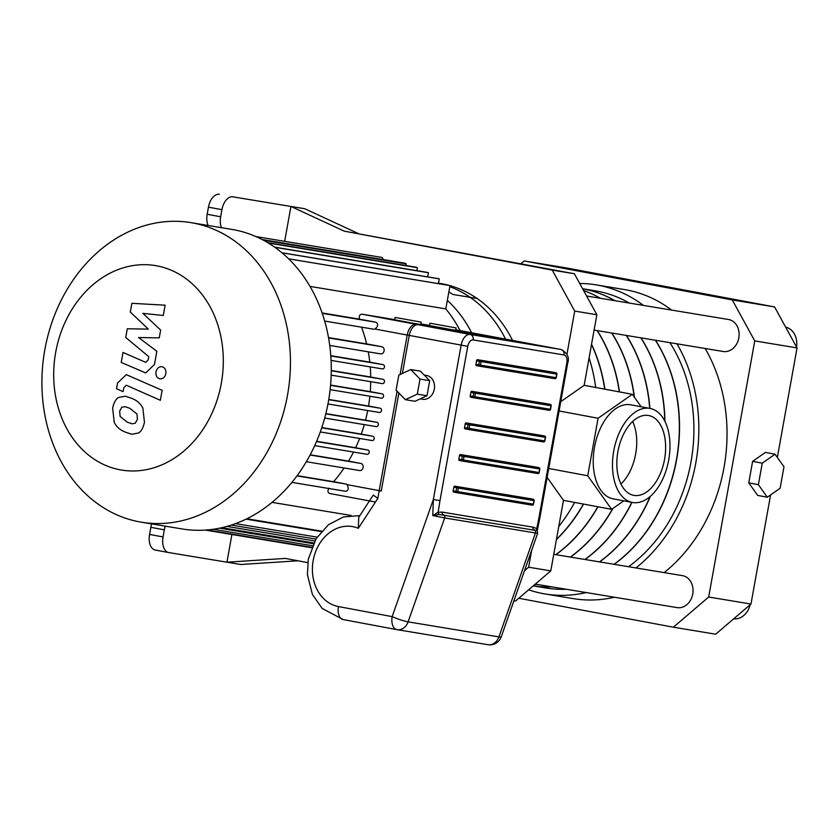 <?xml version="1.0" encoding="UTF-8"?>
<svg xmlns="http://www.w3.org/2000/svg" width="839" height="839" viewBox="0 0 839 839"><rect width="100%" height="100%" fill="white"/><g stroke="black" fill="none" stroke-linecap="round" stroke-linejoin="round"><path stroke-width="1.26" d="M477.066 298.474L452.85 294.458A132.541 107.759 99.4 0 0 448.875 291.857M310.011 286.403L445.803 308.899A132.541 107.759 99.4 0 1 460.034 330.587M130.307 312.035L148.325 329.108L127.297 328.773L125.724 337.498L148.786 356.68L148.23 359.784L145.776 362.385L123.018 352.443L121.225 362.417L145.692 372.936L154.481 364.514L156.841 351.279L138.561 337.53L159.253 337.876L160.658 330.073L142.903 313.367L163.28 315.485L165.136 305.186L131.88 303.309L130.307 312.035M135.257 423.244L137.47 419.175L136.925 413.952L129.814 408.299L125.147 406.674L121.823 407.219L119.62 411.215L120.155 416.511L127.318 422.195L131.943 423.8L135.257 423.244M142.861 408.215C140.774 403.716 137.03 400.413 131.618 398.315L125.252 396.186L118.687 397.445C115.96 398.819 113.947 402.374 112.636 408.1L114.219 422.248C116.296 426.747 120.061 430.061 125.525 432.179L131.817 434.287L138.393 433.018C141.12 431.624 143.144 428.037 144.455 422.279L142.861 408.215M162.137 390.313L126.311 374.655L117.533 383.045L116.516 388.719L123.081 391.645L123.773 387.807L126.217 385.206L160.343 400.297L162.137 390.313M159.84 378.819C162.902 379.039 164.905 377.319 165.849 373.691C166.227 369.947 164.947 367.618 162.021 366.706C158.959 366.496 156.956 368.206 156.012 371.845C155.624 375.589 156.903 377.907 159.84 378.819L159.924 378.829M509.095 339.774A12.05 7.016 -79.4 0 1 509.179 339.795L455.755 329.79L509.095 339.774L418.294 324.735L362.228 314.237C359.858 314.174 358.893 315.8 359.354 319.124L322.124 312.957M402.405 373.439L409.243 335.453A12.05 7.016 -79.4 0 1 418.294 324.735M345.699 491.297L291.899 482.383L345.699 491.297C348.563 490.458 348.993 488.235 347 484.617L381.252 491.025L398.882 393.03M328.94 488.162C327.367 491.046 327.703 492.839 329.968 493.531L375.432 502.047M373.659 329.182L324.683 321.075L373.607 329.182A3.618 2.937 -80.6 0 0 373.659 329.182A3.618 2.937 -80.6 0 0 374.991 329.035C378.116 326.371 378.494 324.116 376.113 322.26L359.344 319.124M361.536 327.179A132.541 107.759 99.4 0 1 366.612 343.896L328.51 337.582M380.591 353.869L329.737 345.437L380.549 353.859A3.618 2.937 -80.6 0 0 380.591 353.869A3.618 2.937 -80.6 0 0 384.084 350.807A3.618 2.937 -80.6 0 0 381.829 346.738L366.612 343.896M368.279 351.824A132.541 107.759 99.4 0 1 369.779 362.133L330.797 355.673M382.437 368.919L331.08 360.413L382.406 368.919A2.171 1.762 -80.6 0 0 383.182 364.65L369.779 362.133M370.23 366.895A132.541 107.759 99.4 0 1 370.712 377.015L331.279 370.492M382.448 383.633L331.185 375.138L382.416 383.622A2.171 1.762 -80.6 0 0 383.182 379.354L370.712 377.015M370.712 381.682A132.541 107.759 99.4 0 1 370.272 391.645L330.587 385.07M381.42 398.147L330.126 389.653L381.399 398.147A2.171 1.762 -80.6 0 0 382.164 393.869L370.272 391.645M369.863 396.228A132.541 107.759 99.4 0 1 368.531 406.034L328.773 399.448M379.375 412.473L327.965 403.958L379.343 412.473A2.171 1.762 -80.6 0 0 380.119 408.194L368.531 406.034M367.713 410.544A132.541 107.759 99.4 0 1 365.531 420.182L325.847 413.606M376.302 426.611L324.693 418.053L376.271 426.6A2.171 1.762 -80.6 0 0 377.047 422.332L365.531 420.182M364.315 424.618A132.541 107.759 99.4 0 1 361.242 434.088L321.819 427.554M372.201 440.548L320.288 431.949L372.17 440.538A2.171 1.762 -80.6 0 0 372.936 436.27L361.242 434.088M359.606 438.461A132.541 107.759 99.4 0 1 355.621 447.743L316.628 441.283M367.073 454.298L314.719 445.624L367.052 454.298A2.171 1.762 -80.6 0 0 367.818 450.019L355.621 447.743M353.513 452.053A132.541 107.759 99.4 0 1 348.51 461.114L310.21 454.769M359.595 470.553L306.329 461.723L359.553 470.543A3.618 2.937 -80.6 0 0 359.595 470.553A3.618 2.937 -80.6 0 0 363.088 467.491A3.618 2.937 -80.6 0 0 360.833 463.422L348.51 461.114M344.137 467.984A132.541 107.759 99.4 0 1 333.576 481.701L297.132 475.661M347 484.617A3.618 2.937 -80.6 0 0 345.752 483.977L333.576 481.701M429.61 325.396L420.884 323.948M394.729 319.617L362.228 314.237M456.091 327.913L455.661 330.283L448.561 329.119L429.568 325.584L429.998 323.214L456.091 327.913L429.998 323.214M421.209 322.134L420.779 324.504L413.679 323.34L394.697 319.806L395.117 317.436L421.209 322.134L395.117 317.436M471.602 332.758A132.541 107.759 -80.6 0 0 447.344 300.372M351.08 515.461L272.056 502.362M445.803 308.899L449.998 285.575A4.132 3.356 -80.6 0 0 449.735 285.522A4.132 3.356 -80.6 0 0 449.473 285.491M438.409 283.645L439.258 278.873A4.101 3.335 -80.6 0 0 438.703 278.716L281.904 252.749M427.68 276.891L428.425 272.738A4.09 3.325 -80.6 0 0 427.544 272.434L274.542 247.096M416.847 270.661L417.382 267.704A4.09 3.325 -80.6 0 0 416.217 267.222L267.631 242.607M405.835 265.491L406.128 263.876A4.09 3.325 -80.6 0 0 404.702 263.184L262.198 239.576M392.673 261.191A2.821 2.297 -80.6 0 0 392.316 261.086L262.093 239.524M382.993 259.545A2.171 1.762 -80.6 0 0 381.588 257.384L255.905 236.567M246.855 518.764L321.683 531.15M190.988 222.639L231.816 229.404A151.817 123.438 99.4 0 1 288.878 259.052A151.817 123.438 99.4 0 1 289.948 260.121A151.817 123.438 99.4 0 1 318.044 437.853A151.817 123.438 99.4 0 1 182.199 528.958L141.372 522.194A151.817 123.438 -80.6 0 0 287.955 392.589A151.817 123.438 -80.6 0 0 190.988 222.639A151.817 123.438 -80.6 0 0 132.415 230.054A151.817 123.438 -80.6 0 0 41.95 386.852A151.817 123.438 -80.6 0 0 139.295 521.827A151.817 123.438 -80.6 0 0 141.372 522.194M120.145 469.809A103.627 84.246 99.4 0 1 75.95 303.414A103.627 84.246 99.4 0 1 219.388 330.272A103.627 84.246 99.4 0 1 120.145 469.809M288.878 259.052A4.132 3.356 99.4 0 1 289.875 259.041A4.132 3.356 99.4 0 1 290.137 259.094L449.998 285.575M290.137 259.094L289.948 260.121M263.467 240.248L406.128 263.876M417.382 267.704L268.302 243.006M274.846 247.306L428.425 272.738M281.998 252.822L439.258 278.873M438.461 283.32A132.541 107.759 99.4 0 1 442.415 284.306M449.798 286.686A132.541 107.759 99.4 0 1 505.571 339.113M438.493 283.173L440.444 283.498A132.541 107.759 99.4 0 1 449.337 285.449M449.987 285.638A132.541 107.759 99.4 0 1 512.577 340.424M221.444 227.684A14.462 8.421 -79.4 0 1 220.657 216.787L207.17 214.27L208.45 207.149L221.936 209.677A14.462 8.421 -79.4 0 1 232.802 196.819L304.777 208.743L290.934 206.446L344.231 231.145L552.23 270.095L574.715 311.08L566.923 354.425M232.802 196.819L290.934 206.446L284.662 241.328M231.91 534.506L226.929 562.193L168.796 552.565A14.462 8.421 -79.4 0 1 168.691 552.544A14.462 8.421 -79.4 0 1 163.049 536.96L149.562 534.433A14.462 8.421 100.6 0 0 155.215 550.017A14.462 8.421 100.6 0 0 155.309 550.038L168.587 552.523M307.766 562.623L285.344 558.428L226.929 562.193L240.772 564.49L297.992 560.798M531.674 550.29L528.633 567.216L524.48 570.772M149.562 534.433L150.842 527.322L164.329 529.839A14.462 8.421 -79.4 0 1 165.293 526.158M151.712 523.914A14.462 8.421 100.6 0 0 150.842 527.322M207.17 214.27A14.462 8.421 100.6 0 0 208.093 225.471M219.315 194.302A14.462 8.421 100.6 0 0 208.45 207.149M164.329 529.839L163.049 536.96M221.936 209.677L220.657 216.787M586.566 295.989L728.514 319.502A16.214 13.183 99.4 0 1 728.734 319.544A16.214 13.183 99.4 0 1 738.844 337.781A16.214 13.183 99.4 0 1 723.218 351.489L594.106 330.094M553.761 554.317L682.432 575.638A16.214 13.183 99.4 0 1 682.652 575.669A16.214 13.183 99.4 0 1 692.762 593.918A16.214 13.183 99.4 0 1 677.136 607.614L535.292 584.122M513.919 600.787L515.492 601.049L550.783 570.887L563.472 500.327L547.143 477.381M623.786 500.841L611.621 509.346L587.73 475.776L598.071 418.262L632.312 394.32L584.164 385.311L596.865 314.751L574.379 273.766L344.231 231.145M584.164 385.311L560.767 401.671M596.865 314.751L574.715 311.08M550.783 570.887L528.633 567.216M574.379 273.766L552.23 270.095M558.753 526.546A156.641 127.35 -80.6 0 0 574.631 502.414M595.711 387.471A156.641 127.35 -80.6 0 0 589.093 357.907M591.505 344.504A150.611 122.452 99.4 0 1 604.699 389.149M583.399 504.05A150.611 122.452 99.4 0 1 556.446 539.362M632.312 394.32L641.174 406.758M650.036 408.425L630.771 404.818A47.833 27.844 100.6 0 0 630.435 404.755A47.833 27.844 100.6 0 0 594.547 446.998A47.833 27.844 100.6 0 0 613.162 498.848L632.428 502.456A47.833 27.844 -79.4 0 1 613.802 450.606A47.833 27.844 -79.4 0 1 649.701 408.362A47.833 27.844 -79.4 0 1 650.036 408.425A47.833 27.844 -79.4 0 1 668.652 460.275A47.833 27.844 -79.4 0 1 632.763 502.519A47.833 27.844 -79.4 0 1 632.428 502.456M587.73 475.776L548.748 468.477M598.071 418.262L559.089 410.963M611.621 509.346L563.472 500.327M620.933 483.998A40.608 23.639 100.6 0 0 632.637 421.472M648.421 415.483A40.608 23.639 -79.4 0 1 648.704 415.525A40.608 23.639 -79.4 0 1 664.467 459.793A40.608 23.639 -79.4 0 1 633.749 495.356A40.608 23.639 -79.4 0 1 617.955 451.33A40.608 23.639 -79.4 0 1 648.421 415.483M304.777 208.743L358.064 233.431M520.988 263.761L524.27 260.96L566.556 267.966L774.565 306.927L732.269 299.922L754.754 340.907L797.05 347.912L774.565 306.927M797.05 347.912L777.344 457.444M770.601 494.916L750.968 604.038L708.672 597.032L673.381 627.205L715.677 634.211L750.968 604.038M762.252 463.17L775.047 454.214L783.983 466.767L780.113 488.267L767.307 497.212L758.383 484.659L762.252 463.17L752.614 461.366L765.42 452.41L775.047 454.214M758.383 484.659L748.755 482.865L757.68 495.409L767.307 497.212M748.755 482.865L752.614 461.366M673.381 627.205L518.764 598.249M754.754 340.907L708.672 597.032M524.27 260.96L732.269 299.922M796.536 346.968A18.07 14.693 -80.6 0 0 785.629 327.095M733.643 618.846A18.07 14.693 -80.6 0 0 750.129 604.762M629.313 303.068A150.611 122.452 99.4 0 0 595.239 290.818L582.581 288.731A150.611 122.452 99.4 0 1 614.935 300.687M655.553 340.277A150.611 122.452 99.4 0 1 614.211 564.332M551.947 586.881A150.611 122.452 99.4 0 1 533.247 585.874A150.611 122.452 99.4 0 0 551.768 586.849M669.931 342.658A150.611 122.452 99.4 0 1 628.589 566.713M566.325 589.261A150.611 122.452 99.4 0 1 546.021 588.003L533.226 585.884M586.23 592.565A156.641 127.35 99.4 0 1 545.035 593.949A156.641 127.35 99.4 0 1 542.896 593.572A156.641 127.35 99.4 0 1 528.612 589.827M579.707 283.488A156.641 127.35 99.4 0 1 596.225 284.882A156.641 127.35 99.4 0 1 643.429 305.406M676.979 343.822A156.641 127.35 99.4 0 1 635.972 567.94M596.225 284.882L624.426 289.549A156.641 127.35 99.4 0 1 671.62 310.073M705.169 348.5A156.641 127.35 99.4 0 1 664.173 572.607M614.421 597.232A156.641 127.35 99.4 0 1 573.226 598.616L545.035 593.949M583.556 290.504A150.611 122.452 99.4 0 1 600.378 298.275M640.996 337.865A150.611 122.452 99.4 0 1 664.949 421.409M650.403 496.31A150.611 122.452 99.4 0 1 599.654 561.92M537.38 584.468A150.611 122.452 99.4 0 1 534.8 584.542M582.602 288.752A150.611 122.452 99.4 0 1 614.756 300.656M655.374 340.246A150.611 122.452 99.4 0 1 614.033 564.301M626.439 335.453A150.611 122.452 99.4 0 1 649.889 408.394M631.966 502.372A150.611 122.452 99.4 0 1 585.087 559.508M583.587 290.546A150.611 122.452 99.4 0 1 600.2 298.244M640.818 337.834A150.611 122.452 99.4 0 1 664.761 421.042M650.099 496.573A150.611 122.452 99.4 0 1 599.466 561.889M537.201 584.437A150.611 122.452 99.4 0 1 534.842 584.51M611.872 333.041A150.611 122.452 99.4 0 1 634.452 397.319M612.994 508.382A150.611 122.452 99.4 0 1 570.53 557.096M626.251 335.422A150.611 122.452 99.4 0 1 649.711 408.362M631.788 502.341A150.611 122.452 99.4 0 1 584.909 559.477M597.316 330.629A150.611 122.452 99.4 0 1 619.486 391.918M597.976 506.787A150.611 122.452 99.4 0 1 555.963 554.684M611.694 333.01A150.611 122.452 99.4 0 1 634.232 397.015M612.669 508.612A150.611 122.452 99.4 0 1 570.352 557.065M591.558 344.242A150.611 122.452 99.4 0 1 604.877 389.181M583.577 504.092A150.611 122.452 99.4 0 1 556.404 539.603M597.127 330.597A150.611 122.452 99.4 0 1 619.308 391.886M597.798 506.756A150.611 122.452 99.4 0 1 555.785 554.652M373.292 495.062L377.812 498.397L397.099 391.184M377.812 498.397L358.316 528.297L358.746 517.327L373.303 495.01M442.195 512.126L438.115 512.23A2.412 1.825 -112.9 0 0 439.237 514.475L537.065 530.678A2.412 1.846 132.2 0 1 536.792 528.57L532.996 527.165L442.195 512.126A2.412 1.961 -80.6 0 0 443.485 514.81A2.412 1.961 -80.6 0 1 444.66 517.936L535.46 532.975L537.684 533.216L537.212 530.835M439.982 500.663L467.743 346.35A7.226 4.205 -79.4 0 1 473.175 339.921L563.976 354.96A7.226 4.205 -79.4 0 1 566.849 362.763L567.741 362.899C569.629 357.508 567.405 353.051 561.06 349.506A12.05 7.016 100.6 0 0 560.976 349.496L470.176 334.457A12.05 7.016 100.6 0 0 461.125 345.165L433.354 499.488L439.982 500.663L438.115 512.23L432.756 515.566L439.237 514.475M537.065 530.678L536.792 528.57L539.078 517.076L539.97 517.212L537.243 530.72M396.784 629.607L343.224 619.57A12.05 7.016 -79.4 0 1 343.141 619.56A12.05 7.016 -79.4 0 1 338.442 606.566L392.159 616.634L433.354 499.488L432.756 515.566L444.66 517.936L408.111 621.856A12.05 1.479 -160.6 0 1 392.159 616.634A12.05 7.016 100.6 0 0 396.868 629.617A12.05 7.016 100.6 0 0 396.952 629.638A12.05 9.795 -80.6 0 0 397.109 629.659A12.05 9.795 -80.6 0 0 408.111 621.856L498.911 636.895A12.05 9.795 99.4 0 1 487.91 644.698A12.05 9.795 99.4 0 1 487.753 644.677L397.277 629.69M476.395 365.605L479.279 366.15A1.206 0.975 -80.6 0 0 480.464 365.143L478.807 364.85A1.206 0.703 100.6 0 0 479.279 366.15A1.206 0.975 -80.6 0 0 479.3 366.15L476.384 365.605A1.206 0.703 -79.4 0 1 475.912 364.304L476.552 360.749A1.206 0.703 -79.4 0 1 477.464 359.679L553.037 372.201A1.206 0.703 -79.4 0 1 553.048 372.201L555.921 372.736A1.206 0.703 100.6 0 0 555.921 372.736A1.206 0.975 99.4 0 1 556.677 374.1L556.037 377.665A1.206 0.975 99.4 0 1 554.862 378.672L479.321 366.15M465.016 428.855L467.889 429.39A1.206 0.975 -80.6 0 0 467.921 429.4L467.9 429.39A1.206 0.975 -80.6 0 0 469.085 428.383L467.428 428.089A1.206 0.703 100.6 0 0 467.9 429.39L465.005 428.855A1.206 0.703 -79.4 0 1 464.533 427.554L465.173 423.989A1.206 0.703 -79.4 0 1 466.085 422.919L541.658 435.441A1.206 0.703 -79.4 0 1 541.669 435.441L544.542 435.986A1.206 0.975 99.4 0 1 545.298 437.35L544.658 440.905A1.206 0.975 99.4 0 1 543.483 441.912L467.931 429.4M470.7 397.225L473.574 397.77A1.206 0.703 100.6 0 0 473.595 397.77A1.206 0.975 -80.6 0 0 474.769 396.763L473.112 396.469A1.206 0.703 100.6 0 0 473.584 397.77L470.7 397.225A1.206 0.703 -79.4 0 1 470.228 395.924L470.868 392.369A1.206 0.703 -79.4 0 1 471.77 391.299L547.343 403.821A1.206 0.703 -79.4 0 1 547.364 403.821L550.237 404.356A1.206 0.975 99.4 0 1 550.982 405.73L551.202 405.761A1.206 1.206 0 0 0 550.248 404.367A1.206 0.703 100.6 0 0 550.237 404.356L474.664 391.844A1.206 0.703 100.6 0 0 473.752 392.914L475.409 393.208A1.206 0.975 -80.6 0 0 474.664 391.844L471.77 391.299M453.637 492.094L456.51 492.629A1.206 0.975 -80.6 0 0 456.542 492.64A1.206 0.703 100.6 0 0 456.521 492.64A1.206 0.975 -80.6 0 0 457.695 491.633L456.049 491.339A1.206 0.703 100.6 0 0 456.521 492.629L453.626 492.094A1.206 0.703 -79.4 0 1 453.154 490.794L453.794 487.239A1.206 0.703 -79.4 0 1 454.707 486.169L530.279 498.681A1.206 0.703 -79.4 0 1 530.29 498.681A1.206 0.703 -79.4 0 1 530.29 498.691L533.164 499.226A1.206 0.975 99.4 0 1 533.919 500.589L534.139 500.621A1.206 1.206 0 0 0 533.174 499.226A1.206 0.703 100.6 0 0 533.164 499.226L457.591 486.704A1.206 0.703 100.6 0 0 456.689 487.774L458.346 488.067A1.206 0.975 -80.6 0 0 457.591 486.704L454.707 486.169M459.321 460.475L462.195 461.01A1.206 0.703 100.6 0 0 462.216 461.01A1.206 0.975 -80.6 0 0 463.39 460.013L461.733 459.709A1.206 0.703 100.6 0 0 462.205 461.01L459.321 460.475A1.206 0.703 -79.4 0 1 458.849 459.174L459.489 455.619A1.206 0.703 -79.4 0 1 460.391 454.539L535.964 467.061A1.206 0.703 -79.4 0 1 535.985 467.061L538.858 467.606A1.206 0.975 99.4 0 1 539.603 468.97L539.823 469.001A1.206 1.206 0 0 0 538.869 467.606A1.206 0.703 100.6 0 0 538.858 467.606L463.285 455.084A1.206 0.703 100.6 0 0 462.373 456.154L464.03 456.447A1.206 0.975 -80.6 0 0 463.285 455.084L460.391 454.539M359.868 515.618L343.445 516.929L328.448 524.732L316.125 538.69L308.301 559.214L307.41 574.663L312.433 594.505L322.186 608.453L343.141 619.56L396.868 629.617A12.05 12.05 0 0 0 397.109 629.659L487.91 644.698A12.05 12.05 0 0 0 501.25 636.811A12.05 1.479 -160.6 0 1 498.911 636.895L535.46 532.975A2.412 1.961 99.4 0 0 534.286 529.849A2.412 1.961 99.4 0 1 532.996 527.165M410.764 369.559L420.454 371.163L429.694 380.675L426.978 395.735L415.032 401.283L405.342 399.679L396.102 390.166L398.819 375.106L410.764 369.559L420.003 379.071L417.287 394.131L405.342 399.679M426.978 395.735L417.287 394.131M429.694 380.675L420.003 379.071M424.272 375.085L426.632 375.484A12.05 9.795 99.4 0 1 434.329 388.971A12.05 9.795 99.4 0 1 422.699 399.259L420.266 398.85M329.968 493.531L369.443 500.925M374.991 329.035L409.243 335.453M313.367 543.724L219.524 528.182M226.897 526.399L314.803 540.966M235.539 523.62L317.121 537.128M345.752 483.977L296.954 475.902M360.833 463.422L310.084 455.021M367.818 450.019L316.523 441.524M321.736 427.796L372.936 436.27M380.119 408.194L328.731 399.689M330.566 385.332L382.164 393.869M383.182 379.354L331.279 370.754M330.818 355.967L383.182 364.65M381.829 346.738L328.573 337.918M376.113 322.26L322.249 313.346M325.794 413.847L377.047 422.332M358.316 528.297A40.608 33.015 -80.6 0 0 313.922 557.086A40.608 33.015 -80.6 0 0 338.442 606.566M400.098 374.509L407.198 335.065A12.05 7.016 -79.4 0 1 416.249 324.357L507.05 339.396L560.976 349.496A4.824 3.922 99.4 0 1 563.976 354.96M402.259 334.079L467.743 346.35M566.849 362.763L539.078 517.076M416.092 324.326A12.05 9.795 -80.6 0 1 416.249 324.357L470.176 334.457A4.824 3.922 99.4 0 1 473.175 339.921M506.892 339.365A12.05 9.795 99.4 0 1 507.05 339.396A12.05 7.016 -79.4 0 1 507.134 339.407L561.06 349.506M538.89 467.606A1.206 0.703 100.6 0 0 538.869 467.606L535.974 467.061M538.963 472.525L463.39 460.013L464.03 456.447L539.603 468.97L538.963 472.525A1.206 0.975 99.4 0 1 537.789 473.532A1.206 1.206 0 0 0 539.183 472.556L539.823 469.001M462.216 461.01A1.206 0.975 -80.6 0 0 462.226 461.02L537.789 473.532L462.226 461.02A1.206 1.206 0 0 1 462.205 461.01M459.489 455.619L462.373 456.154L461.733 459.709L458.849 459.174M533.205 499.236A1.206 0.703 100.6 0 0 533.174 499.226L530.29 498.681M533.279 504.145L457.695 491.633L458.346 488.067L533.919 500.589L533.279 504.145A1.206 0.975 99.4 0 1 532.104 505.151L456.552 492.64M453.794 487.239L456.689 487.774L456.049 491.339L453.154 490.794M550.269 404.367A1.206 0.703 100.6 0 0 550.248 404.367L547.353 403.821M550.342 409.285L474.769 396.763L475.409 393.208L550.982 405.73L550.342 409.285A1.206 0.975 99.4 0 1 549.167 410.292A1.206 1.206 0 0 0 550.562 409.317L551.202 405.761M473.595 397.77A1.206 0.975 -80.6 0 0 473.605 397.77L549.167 410.292L473.605 397.77A1.206 1.206 0 0 1 473.584 397.77M470.868 392.369L473.752 392.914L473.112 396.469L470.228 395.924M467.9 429.39A1.206 1.206 0 0 0 467.921 429.4L543.494 441.912A1.206 1.206 0 0 0 544.878 440.936L545.518 437.381A1.206 1.206 0 0 0 544.553 435.986A1.206 0.703 100.6 0 0 544.542 435.986L468.97 423.464A1.206 0.703 100.6 0 0 468.068 424.534L469.725 424.828A1.206 0.975 -80.6 0 0 468.97 423.464L466.085 422.919M465.173 423.989L468.068 424.534L467.428 428.089L464.533 427.554M544.658 440.905L469.085 428.383L469.725 424.828L545.298 437.35M479.279 366.15A1.206 1.206 0 0 0 479.3 366.15L554.873 378.672A1.206 1.206 0 0 0 556.257 377.697L556.897 374.142A1.206 1.206 0 0 0 555.932 372.736L480.348 360.225A1.206 0.703 100.6 0 0 479.447 361.294L481.104 361.588A1.206 0.975 -80.6 0 0 480.348 360.225L477.464 359.679M556.037 377.665L480.464 365.143L481.104 361.588L556.677 374.1M476.552 360.749L479.447 361.294L478.807 364.85L475.912 364.304M449.735 285.522L289.875 259.041M311.615 547.699L205.314 530.091M311.772 547.332L206.992 529.975M321.295 531.59L246.089 519.131M312.444 545.738L213.148 529.283M313.755 542.948L221.727 527.71M315.884 539.089L231.312 525.078M168.691 552.544L155.215 550.017M501.25 636.811L537.673 533.226M567.741 362.899L539.97 517.212M456.521 492.629A1.206 1.206 0 0 0 456.542 492.64L532.115 505.151A1.206 1.206 0 0 0 533.499 504.176L534.139 500.621M544.553 435.986L541.669 435.441M555.932 372.736L553.048 372.201"/></g></svg>
